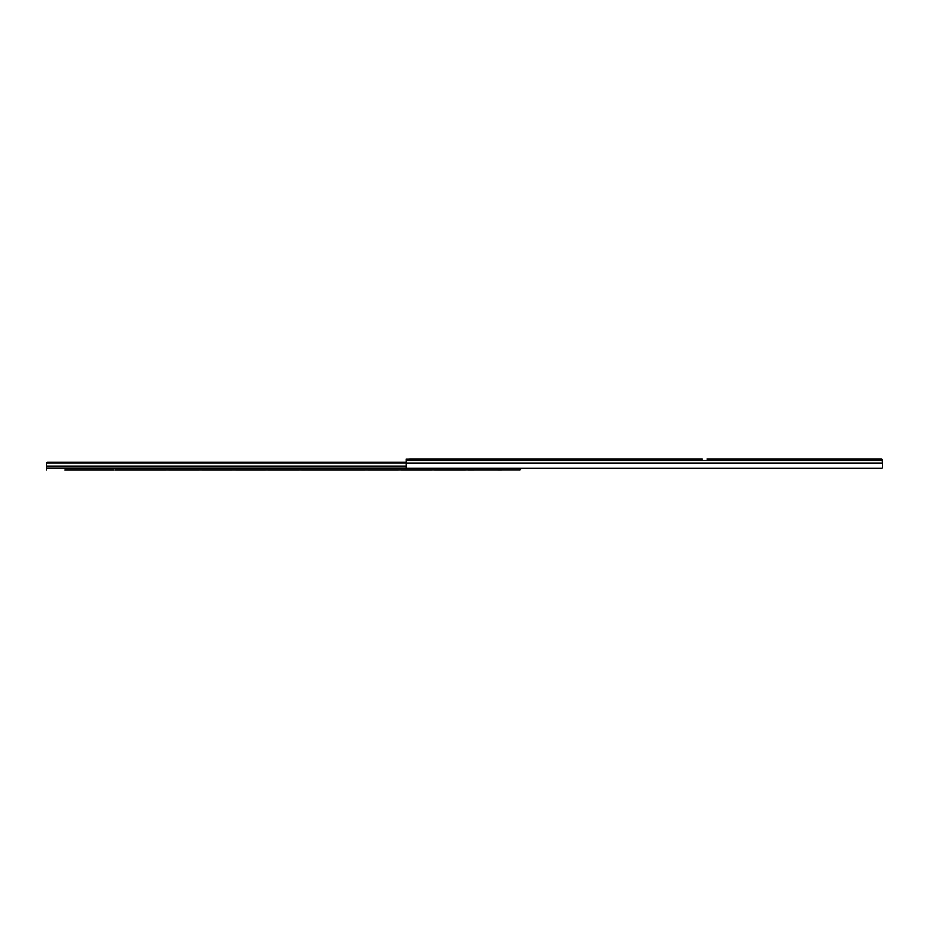 <?xml version="1.0" encoding="UTF-8"?>
<svg xmlns="http://www.w3.org/2000/svg" width="929" height="929" viewBox="0 0 929 929"><rect width="100%" height="100%" fill="white"/><g stroke="black" fill="none" stroke-linecap="round" stroke-linejoin="round"><path stroke-width="1.39" d="M881.447 458.961L707.085 458.961M702.219 459.065L409.561 459.054L406.24 459.077L406.24 460.494L882.399 460.494L882.55 463.083L882.167 460.064M406.24 460.494L406.24 463.083L882.55 463.083L882.55 467.821M409.561 459.054L406.24 459.077M702.219 458.961L409.561 458.961M406.24 463.083L406.24 467.775L406.902 468.297L881.888 468.297L520.554 468.297L520.554 469.644L519.439 469.993L114.824 470.039M882.55 467.775L881.888 468.297L882.55 467.775M882.399 460.494L881.017 459.054L707.085 459.054M882.55 460.064L881.563 458.972M365.155 470.039L301.53 470.039M398.39 470.039L368 470.039M431.625 470.039L401.223 470.039M265.462 470.039L235.629 470.039M199.003 470.039L168.613 470.039M132.545 470.039L118.227 470.039M64.833 470.039L70.151 470.039L64.833 470.039M68.758 470.039L107.601 470.039M465.464 470.039L434.458 470.039M468.251 470.039L519.439 469.993A1.103 1.103 0 0 0 520.298 469.644A1.103 1.103 0 0 1 519.439 470.039L519.439 469.993M298.697 470.039L268.307 470.039M232.018 470.039L201.837 470.039M165.768 470.039L135.379 470.039M331.711 470.039L335.323 470.039M497.863 470.039L501.486 470.039M65.854 470.039L113.582 470.039M99.089 470.039L102.701 470.039M406.24 463.002L46.856 463.002L46.45 463.629L46.485 462.839L46.45 470.039M46.485 462.839L47.553 462.259L46.856 463.002M406.24 462.259L47.553 462.259M406.24 462.735L47.553 462.735M46.45 463.629L46.45 466.114L406.24 466.114M406.821 468.286L46.45 468.286M406.24 466.672L46.45 466.672"/></g></svg>
